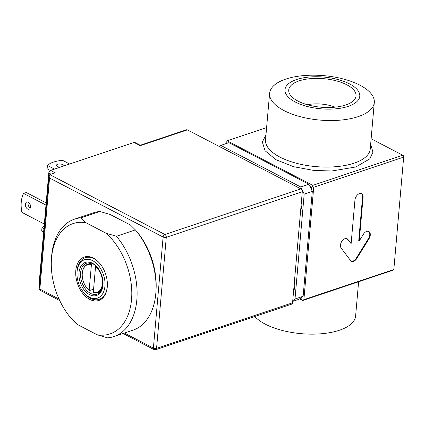 <?xml version="1.0" encoding="UTF-8"?>
<svg xmlns="http://www.w3.org/2000/svg" width="425" height="425" viewBox="0 0 425 425"><rect width="100%" height="100%" fill="white"/><g stroke="black" fill="none" stroke-linecap="round" stroke-linejoin="round"><path stroke-width="0.64" d="M28.348 202.289A3.756 2.433 -108.5 0 0 28.087 203.373A3.756 2.433 -108.5 0 0 30.281 208.048M30.542 206.964A3.756 2.433 71.5 0 1 29.15 209.18A3.756 2.433 71.5 0 1 26.483 207.979A3.756 2.433 71.5 0 1 25.378 204.282A3.756 2.433 71.5 0 1 26.77 202.066A3.756 2.433 71.5 0 1 29.437 203.267A3.756 2.433 71.5 0 1 30.542 206.964M45.974 205.078L23.587 193.439A26.276 17.037 -108.5 0 0 21.25 202.135A26.276 17.037 -108.5 0 0 21.93 212.399L44.317 224.039M60.222 167.184A3.756 1.594 -175 0 1 56.472 165.256A3.756 1.594 -175 0 1 57.63 164.241A3.756 1.594 -175 0 1 61.747 164.236A3.756 1.594 -175 0 1 63.947 165.909A3.756 1.594 -175 0 1 63.947 165.936M155.8 293.627A61.928 40.157 71.5 0 1 132.892 330.209L113.932 336.563A61.928 40.157 71.5 0 1 107.552 337.854L97.176 334.778L77.021 324.296A58.177 37.724 71.5 0 1 70.757 317.858A58.177 37.724 71.5 0 1 51.393 260.063A58.177 37.724 71.5 0 1 51.542 257.954A58.177 37.724 71.5 0 1 85.908 222.727L80.957 217.834L99.923 211.48L110.293 214.556L130.448 225.032L135.4 229.925A61.928 40.157 71.5 0 1 155.959 291.38A61.928 40.157 71.5 0 1 155.8 293.627M51.393 260.063L51.51 257.954A61.928 40.157 71.5 0 1 51.669 255.707A61.928 40.157 71.5 0 1 74.577 219.125A61.928 40.157 71.5 0 1 80.957 217.834M77.021 324.296L70.757 317.858M75.804 270.566A22.897 14.848 -108.5 0 0 89.739 299.402A22.897 14.848 -108.5 0 0 107.286 286.933A22.897 14.848 -108.5 0 0 107.344 286.105A22.897 14.848 -108.5 0 0 99.726 263.362A22.897 14.848 -108.5 0 0 75.804 270.566M99.896 263.564A21.957 14.238 -108.5 0 0 77.127 270.677A21.957 14.238 -108.5 0 0 77.068 271.474L77.015 272.425A20.267 13.143 71.5 0 1 77.068 271.687A20.267 13.143 71.5 0 1 92.602 260.652A20.267 13.143 71.5 0 1 104.938 286.179A20.267 13.143 71.5 0 1 83.762 292.559A20.267 13.143 71.5 0 1 77.015 272.425M83.762 292.559L84.378 293.282A21.957 14.238 -108.5 0 0 107.318 286.376A21.957 14.238 -108.5 0 0 107.36 285.839M79.002 272.696A17.452 11.316 -108.5 0 0 89.627 294.679A17.452 11.316 -108.5 0 0 103.004 285.17A17.452 11.316 -108.5 0 0 103.047 284.538A17.452 11.316 -108.5 0 0 97.24 267.203A17.452 11.316 -108.5 0 0 79.002 272.696M97.447 267.447A16.325 10.588 -108.5 0 0 86.626 263.181A16.325 10.588 -108.5 0 0 80.591 272.823A16.325 10.588 -108.5 0 0 85.398 288.91A16.325 10.588 -108.5 0 0 97.001 294.142A16.325 10.588 -108.5 0 0 103.041 284.495A16.325 10.588 -108.5 0 0 103.062 284.213M99.009 292.087A16.325 10.588 -108.5 0 0 99.918 292.278M90.052 263.42A15.762 10.221 71.5 0 1 90.514 262.99M90.079 262.91A16.325 10.588 -108.5 0 0 89.468 263.612M82.259 273.673A15.013 9.738 71.5 0 1 82.264 273.567A15.013 9.738 71.5 0 1 82.307 273.02A15.013 9.738 71.5 0 1 87.858 264.153A15.013 9.738 71.5 0 1 91.726 264.047L92.682 263.723M96.135 266.098L95.853 266.193A15.013 9.738 71.5 0 1 99.046 269.663M103.004 281.483A15.013 9.738 71.5 0 1 102.951 283.757A15.013 9.738 71.5 0 1 97.399 292.623A15.013 9.738 71.5 0 1 93.532 292.729L93.293 292.474A14.636 9.493 71.5 0 0 102.42 283.714A14.636 9.493 71.5 0 0 95.551 266.629L93.293 292.474M93.58 289.186L89.404 290.583L89.16 290.328A14.636 9.493 71.5 0 1 87.125 288.32A14.636 9.493 71.5 0 1 82.253 273.78A14.636 9.493 71.5 0 1 82.291 273.248A14.636 9.493 71.5 0 1 91.423 264.483L91.726 264.047M89.404 290.583A15.013 9.738 71.5 0 1 87.263 288.479A15.013 9.738 71.5 0 1 87.194 288.4M294.488 280.84A16.888 10.954 71.5 0 1 294.791 285.892A16.888 10.954 71.5 0 1 294.748 286.503A16.888 10.954 71.5 0 1 293.563 291.417M294.105 285.233A9.382 6.083 -108.5 0 0 294.785 283.401M301.596 199.58A16.888 10.954 71.5 0 1 301.899 204.632A16.888 10.954 71.5 0 1 301.856 205.243A16.888 10.954 71.5 0 1 300.672 210.157M301.213 203.979A9.382 6.083 -108.5 0 0 301.893 202.141M294.371 282.163A8.256 5.355 -108.5 0 0 294.706 282.466M301.479 200.903A8.256 5.355 -108.5 0 0 301.819 201.211M341.142 248.057A5.631 3.559 -62.5 0 1 341.047 242.84A5.631 3.559 -62.5 0 1 344.988 238.669A5.631 3.559 -62.5 0 1 347.14 238.754A5.631 3.559 -62.5 0 1 347.942 239.44L351.124 243.668L354.939 200.063A5.631 3.559 -62.5 0 1 359.449 193.625A5.631 3.559 -62.5 0 1 361.601 193.704A5.631 3.559 -62.5 0 1 363.067 197.338L359.252 240.943L363.386 234.265A5.631 3.559 -62.5 0 1 366.658 231.407A5.631 3.559 -62.5 0 1 368.815 231.492A5.631 3.559 -62.5 0 1 369.043 238.707L356.793 258.48A5.631 3.559 -62.5 0 1 351.369 261.253A5.631 3.559 -62.5 0 1 350.567 260.567L341.142 248.057M254.814 316.498A52.546 22.297 5 0 0 339.4 330.252A52.546 22.297 5 0 0 355.613 316.051L358.615 281.754M358.089 116.657A52.546 22.297 -175 0 1 300.433 116.721A52.546 22.297 -175 0 1 269.609 93.293A52.546 22.297 -175 0 1 285.828 79.087A52.546 22.297 -175 0 1 343.48 79.023A52.546 22.297 -175 0 1 374.303 102.452A52.546 22.297 -175 0 1 358.089 116.657M348.197 106.362A37.533 15.927 -175 0 1 295.295 102.021A37.533 15.927 -175 0 1 296.581 79.528A37.533 15.927 -175 0 1 349.478 83.863A37.533 15.927 -175 0 1 348.197 106.362M299.163 80.867A33.782 14.333 -175 0 1 339.081 81.653A33.782 14.333 -175 0 1 355.194 98.536A33.782 14.333 -175 0 1 345.615 105.017A33.782 14.333 -175 0 1 311.536 105.777A33.782 14.333 -175 0 1 289.112 92.756A33.782 14.333 -175 0 1 299.163 80.867M335.144 107.164A24.209 10.274 5 0 0 307.355 104.731M187.361 129.875L300.911 188.907L164.911 234.483L49.81 174.643L55.229 172.826L50.586 170.414L134.029 142.449L140.223 145.674L187.361 129.875A2.252 1.461 71.5 0 0 186.469 129.774L140.234 145.265L140.223 145.674M59.728 300.565L39.095 289.792L49.066 175.828L49.56 178.027L163.11 237.06A2.252 1.424 -62.5 0 1 164.911 234.483A2.252 1.461 71.5 0 1 166.281 237.32L302.281 191.744A2.252 1.461 -108.5 0 0 300.911 188.907M302.281 191.744L292.565 302.797A2.252 1.461 -108.5 0 1 291.736 304.125L155.731 349.701L153.977 349.562A2.252 1.424 -62.5 0 1 153.393 348.112L163.11 237.06A2.252 0.956 -175 0 0 166.281 237.32L156.565 348.373L292.565 302.797M140.234 145.265L134.89 142.487A2.252 1.424 117.5 0 0 134.029 142.449M39.482 285.377A2.252 1.424 -62.5 0 1 39.068 284.043L48.785 172.991A2.252 1.424 -62.5 0 1 50.586 170.414M49.066 175.828L49.81 174.643M23.587 193.439L26.297 192.53L46.171 202.863M44.131 226.132A26.276 11.151 5 0 0 41.969 227.72L43.908 228.724M43.61 232.114L41.677 231.104L41.969 227.72M50.378 170.499L47.127 168.81L47.419 165.421L54.501 169.102M69.668 164.018L62.592 160.337A26.276 11.151 5 0 0 47.419 165.421M85.908 222.727L106.064 233.203L116.434 236.279L135.357 229.877L136.712 231.476A58.177 37.724 71.5 0 1 156.076 289.266L155.959 291.38M49.56 178.027L39.844 289.074C38.903 289.781 38.872 290.009 39.743 289.76M74.577 219.125L93.543 212.771A61.928 40.157 71.5 0 1 99.923 211.48M116.434 236.279A61.928 40.157 71.5 0 1 137.089 295.402A61.928 40.157 71.5 0 1 113.932 336.563M106.064 233.203A58.177 37.724 71.5 0 1 131.543 299.545A58.177 37.724 71.5 0 1 97.176 334.778M100.22 291.948A15.762 10.221 71.5 0 1 99.588 291.89M95.853 266.193L95.551 266.629M89.16 290.328L91.423 264.483M290.381 183.435A16.888 10.954 71.5 0 1 292.756 184.668M228.448 151.236A16.888 10.954 71.5 0 1 230.817 152.469M292.751 300.709A86.328 55.978 -108.5 0 0 295.003 298.998L304.183 194.092A86.328 55.978 -108.5 0 0 300.735 186.963L220.777 145.393A86.328 55.978 -108.5 0 0 219.188 146.423M292.687 301.399L298.791 299.354A86.328 55.978 -108.5 0 0 300.013 298.573A86.328 55.978 -108.5 0 0 301.973 297.181A86.328 55.978 -108.5 0 0 303.131 296.273L295.003 298.998M220.777 145.393L228.905 142.673L308.863 184.243L300.735 186.963M304.183 194.092L312.306 191.367A86.328 55.978 -108.5 0 0 311.403 189.385A86.328 55.978 -108.5 0 0 309.852 186.171A86.328 55.978 -108.5 0 0 308.863 184.243M303.131 296.273L312.306 191.367M300.013 298.573L301.771 299.487L301.973 297.181M225.824 143.703L225.925 142.54L227.248 143.225M311.403 189.385L311.605 187.08L309.852 186.171M301.771 299.487L302.733 300.48L299.598 298.849M225.925 142.54L226.01 141.413L227.125 140.818L266.608 127.59M225.797 143.714L226.01 141.413M311.605 187.08L312.72 186.49L312.805 185.364L227.125 140.818M313.719 187.255L303.886 299.662L393.832 269.519L403.665 157.112L313.719 187.255L312.72 186.49M303.886 299.662L302.77 300.252M393.832 269.519L392.679 270.337L302.733 300.48M371.126 138.778L402.751 155.221L312.805 185.364M402.751 155.221L403.75 155.986L403.665 157.112M351.124 243.668L347.427 239.174A5.631 3.559 117.5 0 0 346.874 238.637M351.119 261.104A5.631 3.559 117.5 0 0 356.277 258.209L368.528 238.441A5.631 3.559 117.5 0 0 368.544 231.375M361.335 193.587A5.631 3.559 117.5 0 1 362.552 197.072L358.737 240.672L359.252 240.943M265.97 134.916L262.342 141.992L265.067 150.763L276.016 159.72L293.728 166.727L313.772 170.425L331.835 170.988L355.842 166.972L369.713 158.902L372.959 152.235L370.664 144.08M269.609 93.293L265.54 139.825A52.546 22.297 5 0 0 296.363 163.253A52.546 22.297 5 0 0 354.014 163.189A52.546 22.297 5 0 0 370.233 148.984L374.303 102.452M48.785 172.991L51.122 174.208M39.068 284.043L39.578 284.304M39.844 289.074L59.032 299.051M124.424 333.046L153.393 348.112A2.252 0.956 5 0 0 156.565 348.373A2.252 1.461 71.5 0 1 155.731 349.701M347.427 239.174L347.942 239.44M356.277 258.209L356.793 258.48M368.528 238.441L369.043 238.707M362.552 197.072L363.067 197.338M90.987 263.102L87.858 264.153M153.977 349.562L123.08 333.498M100.528 291.577L97.399 292.623"/></g></svg>
